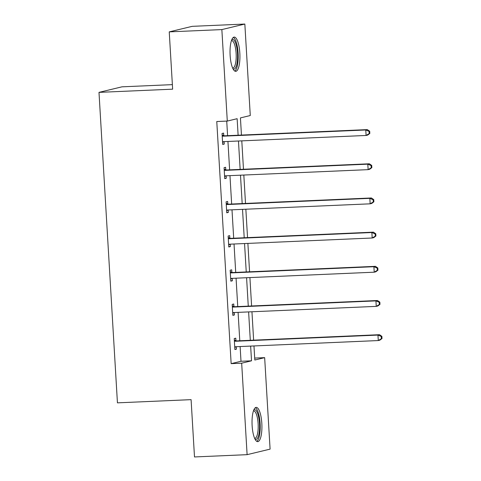 <?xml version="1.0" encoding="UTF-8"?>
<svg xmlns="http://www.w3.org/2000/svg" width="481" height="481" viewBox="0 0 481 481"><rect width="100%" height="100%" fill="white"/><g stroke="black" fill="none" stroke-linecap="round" stroke-linejoin="round"><path stroke-width="0.72" d="M252.128 425.673A17.148 4.9 -92.5 0 1 256.229 407.377A17.148 4.9 -92.5 0 1 261.82 423.34A17.148 4.9 -92.5 0 1 257.72 441.636A17.148 4.9 -92.5 0 1 252.128 425.673M230.128 55.375A17.148 4.9 -92.5 0 1 234.229 37.079A17.148 4.9 -92.5 0 1 239.821 53.042A17.148 4.9 -92.5 0 1 235.72 71.338A17.148 4.9 -92.5 0 1 230.128 55.375M172.378 84.638L121.976 86.827L98.99 92.37L117.436 402.85L191.089 399.651L194.498 456.95L247.108 454.665L241.672 363.185L251.521 360.816L250.643 346.092M98.99 92.37L172.643 89.171L169.24 31.872L192.226 26.335L244.841 24.05L250.276 115.53L240.428 117.905L241.45 135.077M254.696 358.08L264.658 357.648L270.094 449.128L247.108 454.665M169.24 31.872L221.855 29.588L244.841 24.05M233.898 306.463L233.754 304.01L232.197 304.383L232.852 315.338L234.403 314.965L234.259 312.536M229.834 238.101L229.69 235.648L228.138 236.021L228.788 246.975L230.339 246.603L230.195 244.168M225.775 169.733L225.631 167.286L224.074 167.659L224.729 178.613L226.28 178.241L226.136 175.805M238.119 135.221L237.133 118.699L227.291 121.068L216.769 121.525L231.151 363.642L240.999 361.273L240.121 346.548M239.778 340.764L238.089 312.367M237.746 306.583L236.063 278.186M235.72 272.402L234.031 244.005M233.688 238.221L231.998 209.824M231.656 204.04L229.966 175.643M229.623 169.859L227.94 141.462M227.597 135.678L226.725 121.092M223.743 135.552L223.599 133.105L222.048 133.477L222.697 144.432L224.248 144.059L224.104 141.624M227.808 203.92L227.657 201.467L226.106 201.84L226.755 212.794L228.313 212.422L228.168 209.987M231.866 272.282L231.722 269.829L230.171 270.202L230.82 281.157L232.371 280.784L232.227 278.349M235.93 340.644L235.78 338.191L234.229 338.564L234.878 349.519L236.436 349.146L236.291 346.717M231.151 363.642L241.672 363.185M227.291 121.068L221.855 29.588M253.974 345.947L254.81 360.022L264.658 357.648M241.793 140.861L243.476 169.258M243.825 175.042L245.508 203.439M245.851 209.223L247.541 237.62M247.883 243.404L249.573 271.801M249.916 277.585L251.599 305.982M251.948 311.766L253.631 340.163M250.3 340.307L248.617 311.91M248.268 306.126L246.585 277.729M246.242 271.945L244.552 243.548M244.21 237.764L242.52 209.367M242.177 203.583L240.494 175.186M240.145 169.402L238.462 141.005M240.999 361.273L251.521 360.816M222.679 144.126L224.248 144.059M224.711 178.307L226.28 178.241M226.737 212.488L228.313 212.422M228.77 246.669L230.339 246.603M230.802 280.85L232.371 280.784M232.834 315.031L234.403 314.965M234.86 349.218L236.436 349.146M369.829 133.441L369.697 131.247L369.077 131.397L369.204 133.592L369.829 133.441L367.652 135.089L366.101 135.462L223.629 141.648A2.201 2.104 -103.6 0 0 222.853 141.841L222.553 141.979M369.204 133.592L366.101 135.462L365.776 129.984L367.328 129.611L224.855 135.792A2.201 2.104 -103.6 0 1 224.062 135.672L222.132 134.963M222.192 135.931L222.505 136.045A2.201 2.104 -103.6 0 0 223.304 136.171L365.776 129.984L369.077 131.397M224.062 141.63L222.571 142.334M369.697 131.247L367.328 129.611M371.855 167.622L371.729 165.428L371.104 165.578L371.236 167.773L371.855 167.622L369.685 169.27L368.133 169.643L225.655 175.83A2.201 2.104 -103.6 0 0 224.88 176.022L224.579 176.166M371.236 167.773L368.133 169.643L367.809 164.165L369.36 163.793L226.888 169.973A2.201 2.104 -103.6 0 1 226.088 169.853L224.164 169.144M224.224 170.112L224.537 170.226A2.201 2.104 -103.6 0 0 225.33 170.352L367.809 164.165L371.104 165.578M226.088 175.812L224.603 176.515M371.729 165.428L369.36 163.793M373.887 201.804L373.761 199.609L373.136 199.759L373.268 201.954L373.887 201.804L371.717 203.451L370.166 203.824L227.687 210.011A2.201 2.104 -103.6 0 0 226.912 210.203L226.611 210.347M373.268 201.954L370.166 203.824L369.835 198.346L371.392 197.974L228.914 204.154A2.201 2.104 -103.6 0 1 228.12 204.034L226.196 203.325M226.25 204.293L226.569 204.407A2.201 2.104 -103.6 0 0 227.363 204.533L369.835 198.346L373.136 199.759M228.12 209.993L226.635 210.696M373.761 199.609L371.392 197.974M231.716 39.875A14.839 4.239 -92.5 0 1 236.935 48.31A14.839 4.239 -92.5 0 1 236.147 66.582A14.839 4.239 -92.5 0 1 232.972 68.771M232.636 68.043A13.739 3.926 87.5 0 0 232.834 68.055A13.739 3.926 87.5 0 0 234.884 65.717A13.739 3.926 87.5 0 0 235.828 50.246A13.739 3.926 87.5 0 0 231.644 40.602A13.739 3.926 87.5 0 0 231.445 40.626M234.77 71.068A17.033 4.87 87.5 0 0 236.574 68.41A17.033 4.87 87.5 0 0 237.891 50.493A17.033 4.87 87.5 0 0 233.309 37.434M253.715 410.173A14.839 4.239 -92.5 0 1 258.934 418.608A14.839 4.239 -92.5 0 1 258.147 436.886A14.839 4.239 -92.5 0 1 254.972 439.069M254.635 438.341A13.739 3.926 87.5 0 0 254.834 438.353A13.739 3.926 87.5 0 0 256.884 436.02A13.739 3.926 87.5 0 0 257.828 420.544A13.739 3.926 87.5 0 0 253.643 410.9A13.739 3.926 87.5 0 0 253.445 410.93M256.77 441.366A17.033 4.87 87.5 0 0 258.574 438.708A17.033 4.87 87.5 0 0 259.89 420.791A17.033 4.87 87.5 0 0 255.309 407.732M375.92 235.985L375.787 233.79L375.168 233.94L375.3 236.135L375.92 235.985L373.749 237.632L372.192 238.005L229.72 244.192A2.201 2.104 -103.6 0 0 228.944 244.384L228.643 244.528M375.3 236.135L372.192 238.005L371.867 232.527L373.424 232.155L230.946 238.342A2.201 2.104 -103.6 0 1 230.152 238.215L228.222 237.506M228.283 238.474L228.601 238.588A2.201 2.104 -103.6 0 0 229.395 238.714L371.867 232.527L375.168 233.94M230.152 244.174L228.661 244.877M375.787 233.79L373.424 232.155M377.952 270.166L377.819 267.971L377.2 268.121L377.326 270.316L377.952 270.166L375.775 271.813L374.224 272.192L231.752 278.373A2.201 2.104 -103.6 0 0 230.976 278.565L230.676 278.709M377.326 270.316L374.224 272.192L373.899 266.708L375.451 266.336L232.978 272.523A2.201 2.104 -103.6 0 1 232.185 272.396L230.255 271.687M230.315 272.655L230.627 272.769A2.201 2.104 -103.6 0 0 231.427 272.895L373.899 266.708L377.2 268.121M232.185 278.355L230.694 279.058M377.819 267.971L375.451 266.336M379.978 304.347L379.852 302.152L379.226 302.302L379.359 304.497L379.978 304.347L377.807 305.994L376.256 306.373L233.784 312.554A2.201 2.104 -103.6 0 0 233.002 312.746L232.702 312.89M379.359 304.497L376.256 306.373L375.932 300.89L377.483 300.517L235.011 306.704A2.201 2.104 -103.6 0 1 234.211 306.577L232.287 305.874M232.347 306.836L232.66 306.95A2.201 2.104 -103.6 0 0 233.453 307.076L375.932 300.89L379.226 302.302M234.217 312.536L232.726 313.239M379.852 302.152L377.483 300.517M382.01 338.528L381.884 336.339L381.259 336.484L381.391 338.678L382.01 338.528L379.84 340.175L378.288 340.554L235.81 346.735A2.201 2.104 -103.6 0 0 235.035 346.927L234.734 347.072M381.391 338.678L378.288 340.554L377.958 335.077L379.515 334.698L237.037 340.885A2.201 2.104 -103.6 0 1 236.243 340.758L234.319 340.055M234.373 341.017L234.692 341.131A2.201 2.104 -103.6 0 0 235.486 341.257L377.958 335.077L381.259 336.484M236.243 346.717L234.758 347.42M381.884 336.339L379.515 334.698M222.505 136.045L224.062 135.672M223.304 136.171L224.855 135.792M222.853 141.841L223.653 141.648M224.537 170.226L226.088 169.853M225.33 170.352L226.888 169.973M224.88 176.022L225.685 175.83M226.569 204.407L228.12 204.034M227.363 204.533L228.914 204.154M226.912 210.203L227.717 210.011M228.601 238.588L230.152 238.215M229.395 238.714L230.946 238.342M228.944 244.384L229.75 244.192M230.627 272.769L232.185 272.396M231.427 272.895L232.978 272.523M230.976 278.565L231.776 278.373M232.66 306.95L234.211 306.577M233.453 307.076L235.011 306.704M233.002 312.746L233.808 312.554M234.692 341.131L236.243 340.758M235.486 341.257L237.037 340.885M235.035 346.927L235.84 346.735"/></g></svg>
